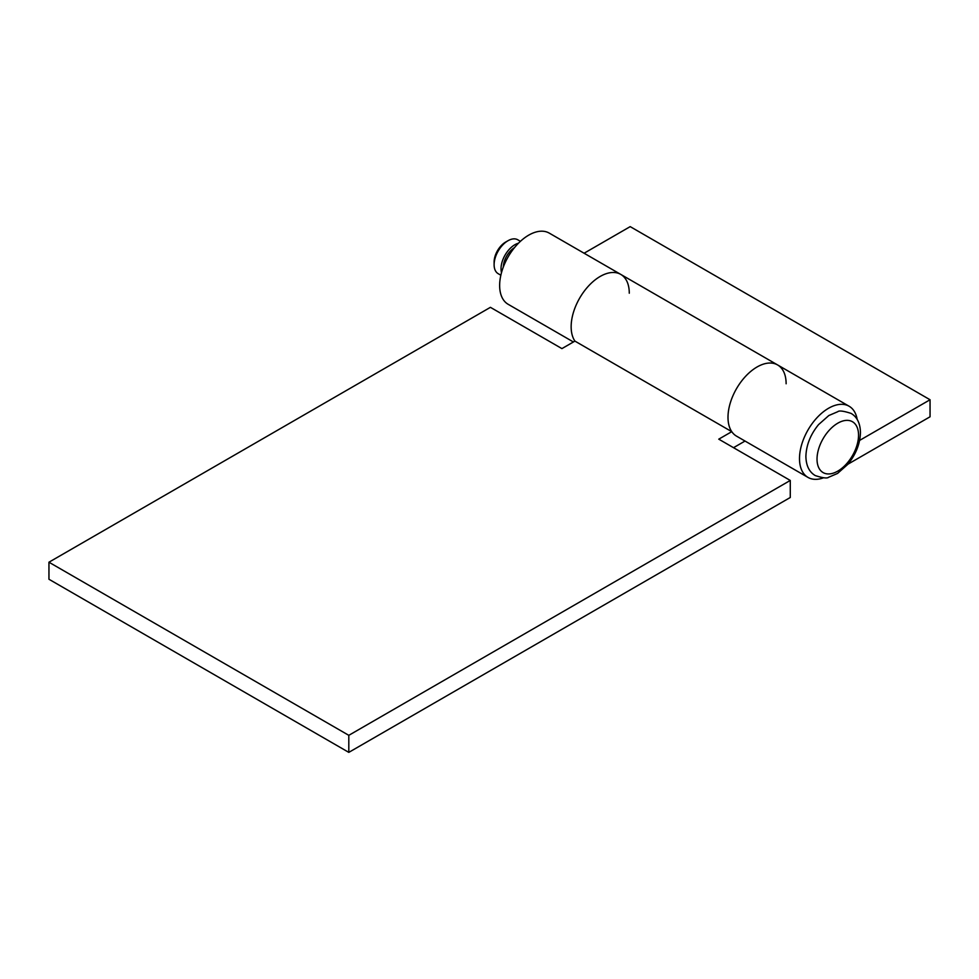 <?xml version="1.0" encoding="UTF-8"?>
<svg xmlns="http://www.w3.org/2000/svg" width="979" height="979" viewBox="0 0 979 979"><rect width="100%" height="100%" fill="white"/><g stroke="black" fill="none" stroke-linecap="round" stroke-linejoin="round"><path stroke-width="1.47" d="M629.277 293.21A41.106 23.729 120 0 0 620.759 274.401A41.106 23.729 120 0 0 589.089 285.403A41.106 23.729 120 0 0 571.149 326.766A41.106 23.729 120 0 0 574.918 341.108L731.754 431.666A41.106 23.729 -60 0 1 727.997 417.323A41.106 23.729 -60 0 1 745.937 375.96A41.106 23.729 -60 0 1 777.607 364.947A41.106 23.729 -60 0 1 786.125 383.768M348.805 752.374L348.805 735.327L790.273 480.444L790.273 497.491L348.805 752.374L48.95 579.25L48.95 562.215L490.418 307.333L561.922 348.61L574.918 341.108A41.106 23.729 120 0 1 571.149 326.766A41.106 23.729 120 0 1 589.089 285.403A41.106 23.729 120 0 1 620.759 274.401L777.607 364.947A41.106 23.729 -60 0 0 745.937 375.96A41.106 23.729 -60 0 0 727.997 417.323A41.106 23.729 -60 0 0 736.514 436.132L808.018 477.422A41.106 23.729 -60 0 1 799.5 458.6A41.106 23.729 -60 0 1 817.441 417.238A41.106 23.729 -60 0 1 849.111 406.236A41.106 23.729 -60 0 1 857.176 419.416M733.528 447.684L745.019 441.052M48.95 562.215L348.805 735.327M790.273 480.444L718.77 439.167L731.754 431.666M520.424 241.323L517.744 239.769A19.568 11.295 120 0 0 507.954 240.748L505.641 242.07A16.313 9.411 120 0 0 494.114 262.054L494.114 264.709A19.568 11.295 120 0 0 498.164 273.667L500.856 275.221M507.954 240.748A19.568 11.295 120 0 0 494.114 264.709M518.478 243.208A19.568 11.295 120 0 0 501.028 268.711A19.568 11.295 120 0 0 501.505 272.59M514.526 247.601A16.313 9.411 120 0 0 503.341 266.973M573.413 341.977L508.162 304.298A41.106 23.729 -60 0 1 499.645 285.489A41.106 23.729 -60 0 1 517.585 244.126A41.106 23.729 -60 0 1 549.256 233.112L620.759 274.401M823.461 477.813A41.106 23.729 -60 0 1 808.018 477.422M859.623 440.403L930.05 399.75L930.05 416.785L847.936 464.193M930.05 399.75L630.195 226.626L584.108 253.231M858.546 435.166A29.358 16.949 120 0 0 837.791 423.185A29.358 16.949 120 0 0 817.024 459.139A29.358 16.949 120 0 0 837.791 471.119A29.358 16.949 120 0 0 858.546 435.166M851.118 413.419C843.592 410.972 839.138 410.397 837.755 411.706L828.834 415.524L818.554 424.617C810.465 434.529 806.243 445.151 805.888 456.471C806.121 465.649 809.229 472.013 815.238 475.561C822.764 478.009 827.218 478.584 828.601 477.262L837.522 473.457L847.802 464.364C855.891 454.452 860.1 443.83 860.455 432.51C860.235 423.332 857.114 416.968 851.118 413.419M849.111 406.236L777.607 364.947"/></g></svg>

